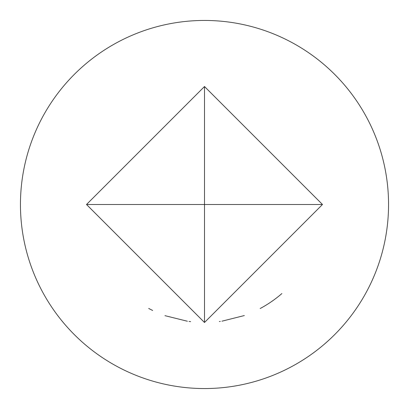 <?xml version="1.0" encoding="UTF-8"?>
<svg xmlns="http://www.w3.org/2000/svg" width="409" height="409" viewBox="0 0 409 409"><rect width="100%" height="100%" fill="white"/><g stroke="black" fill="none" stroke-linecap="round" stroke-linejoin="round"><path stroke-width="0.61" d="M152.654 310.477L148.687 308.442M204.5 388.55A184.05 184.05 0 0 0 388.55 204.5A184.05 184.05 0 0 0 204.5 20.45A184.05 184.05 0 0 0 20.45 204.5A184.05 184.05 0 0 0 204.5 388.55M204.5 322.481L322.481 204.5L204.5 86.519L86.519 204.5L204.5 322.481L204.5 204.5L322.481 204.5M221.944 321.183L244.337 315.554M281.888 293.555A117.981 117.981 0 0 1 261.622 307.732L260.17 308.519M164.975 315.666L187.383 321.234M149.07 308.647L149.863 309.071M219.352 321.54L220.308 321.418M189.019 321.459L190.655 321.668M204.5 86.519L204.5 204.5L86.519 204.5"/></g></svg>
